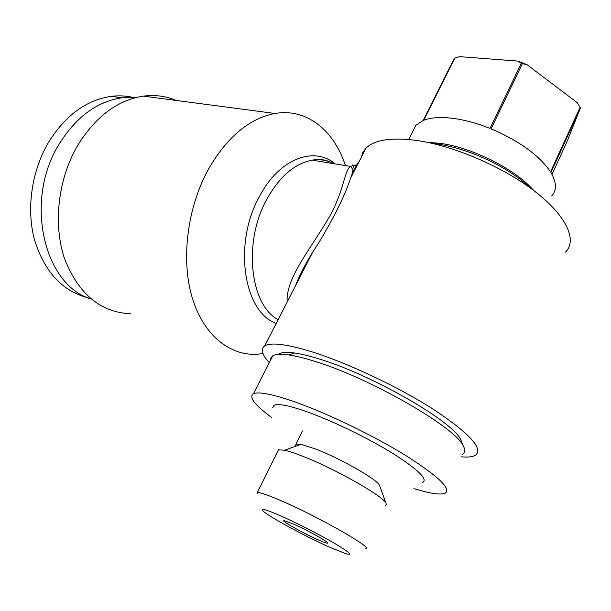 <?xml version="1.0" encoding="UTF-8"?>
<svg xmlns="http://www.w3.org/2000/svg" width="611" height="611" viewBox="0 0 611 611"><rect width="100%" height="100%" fill="white"/><g stroke="black" fill="none" stroke-linecap="round" stroke-linejoin="round"><path stroke-width="0.92" d="M533.823 190.609C515.837 169.423 471.532 147.19 439.676 143.28L427.547 142.363M526.919 64.621L577.41 102.801L580.099 107.337L550.526 171.905C539.314 155.377 519.503 141.019 491.091 128.829L522.344 63.72L526.919 64.621L517.845 61.1L521.275 63.307L490.007 128.386C476.58 123.071 463.909 119.687 452.003 118.244C440.203 116.907 430.786 117.579 423.744 120.252L454.798 58.144L454.217 58.419L423.179 120.474L415.892 125.263L412.372 132.297M176.228 100.464C165.917 96.064 154.942 94.621 143.302 96.126C117.656 100.097 95.896 116.342 78.032 144.845C58.091 178.427 52.844 224.023 64.483 258.461C78.429 294.021 100.51 312.458 130.739 313.756M262.99 353.662L255.841 354.327C228.239 355.228 202.333 333.568 191.633 295.693C180.978 257.873 187.6 206.816 208.588 168.934C227.353 136.772 249.509 118.29 275.049 113.478C306.241 108.048 333.155 129.708 344.825 163.817L345.429 165.573M287.147 302.078C285.604 276.806 312.626 247.104 331.994 212.2C344.902 185.828 344.505 170.889 350.485 166.406M333.835 163.679C327.229 160.204 320.065 159.036 312.358 160.174L350.485 166.398L354.327 165.199L352.677 164.932L354.12 165.169M354.235 165.199L356.801 166.085M269.306 362.659C261.814 354.517 260.294 348.912 264.731 345.849C270.856 342.221 286.063 344.046 310.35 351.317C346.223 362.308 397.937 386.572 433.657 409.477C470.111 433.81 483.958 449.123 475.213 455.416C472.326 456.944 467.652 457.41 461.183 456.799M565.496 252.106C577.578 240.215 566.58 215.637 534.22 190.907C501.952 166.192 452.361 145.235 415.724 140.324C390.864 137.276 374.268 139.911 365.943 148.229L362.858 152.475L361.269 157.355M359.237 161.327C356.282 164.749 353.387 170.4 350.554 178.275L365.943 148.229M350.493 166.398L352.883 169.392C352.853 171.309 352.073 174.28 350.546 178.29C345.513 195.046 329.26 226.987 312.549 252.488C305.286 264.257 299.505 275.546 295.205 286.345M462.031 442.929L460.641 439.485C452.743 421.254 370.816 374.276 318.927 358.886C309.265 355.885 301.116 353.922 294.487 352.99C286.246 351.883 280.877 352.333 278.372 354.357M462.252 454.424C465.2 452.835 465.506 449.933 463.169 445.732C455.088 426.952 368.662 377.468 314.283 361.185C304.171 358.015 295.655 355.93 288.751 354.938C280.915 353.838 275.592 354.128 272.796 355.801L270.978 357.649L270.574 360.162M414.006 488.579C429.594 493.451 439.867 495.047 444.823 493.367C451.957 489.228 438.828 476.542 405.429 455.31C372.832 435.231 326.327 412.883 294.174 401.641C272.208 394.095 258.644 391.468 253.481 393.759C248.517 397.035 254.573 404.933 271.635 417.443M272.743 407.644L273.896 405.376C277.753 403.306 288.69 405.399 306.691 411.669C332.017 420.635 367.99 438.041 393.003 453.545C418.703 469.974 428.487 479.681 422.346 482.652M379.836 486.333L379.423 485.203C376.666 479.039 338.952 457.692 314.55 448.634L300.933 444.342L295.923 444.098L295.587 446.274M385.396 505.457L386.381 504.602L385.915 503.013C382.707 495.704 333.3 467.896 301.895 455.936C294.586 453.087 288.812 451.193 284.558 450.254L278.494 449.803L277.669 451.46M365.409 548.8C376.254 549.717 318.003 516.356 280.212 500.333C267.603 494.933 259.981 492.336 257.338 492.542L256.941 493.917M280.976 516.005C267.122 509.948 260.874 508.024 262.234 510.223C264.891 514.401 303.033 535.312 328.749 546.799L345.658 553.65C353.41 555.842 349.805 552.459 334.828 543.507C320.156 534.923 296.938 523.077 280.976 516.005M317.346 539.452C322.761 541.873 326.083 543.103 327.313 543.141C331.307 543.553 308.463 530.646 293.479 524.062L284.016 520.603C280.373 520.389 302.506 532.868 317.346 539.452M132.633 97.34C125.721 95.774 118.603 95.446 111.286 96.347C86.647 99.929 65.881 115.005 48.972 141.592C31.726 170.286 26.151 208.557 34.437 239.581C44.412 271.773 62.307 291.187 88.114 297.832M135.886 97.569L121.956 97.798C97.294 101.434 76.474 116.686 59.481 143.547C23.592 200.11 43.855 285.368 91.138 299.023M354.762 170.064L352.799 165.291M551.71 195.963C556.927 190.227 556.659 182.414 550.908 172.523L580.45 107.994L567.145 141.271L551.993 174.41M454.798 58.144L459.678 56.655L517.845 61.1M580.45 107.994L580.099 107.337M522.344 63.72L521.275 63.307M335.172 163.901C313.978 145.769 279.135 158.738 259.507 196.36C232.913 243.514 243.682 312.496 276.264 323.341M333.209 163.58C326.572 159.692 319.622 158.562 312.358 160.174C294.823 163.366 279.655 176.373 266.854 199.186C242.88 242.078 249.968 304.897 278.127 319.69M432.03 143.333C451.01 145.418 470.882 151.566 491.656 161.762C507.756 169.957 520.9 178.893 531.089 188.57M415.892 125.263L408.744 139.522M143.302 96.126L275.049 113.478M264.731 345.849L312.549 252.488C305.11 264.364 299.413 275.492 295.457 285.864M345.345 165.558L344.825 163.817M294.487 352.99L288.751 354.938M272.796 355.801L253.481 393.759M300.933 444.342L284.558 450.254M278.494 449.803L257.338 492.542M302.399 430.915L295.923 444.098M327.511 542.721L327.313 543.141M111.286 96.347L121.956 97.798M379.423 485.203L385.915 503.013M460.641 439.485L463.169 445.732"/></g></svg>
